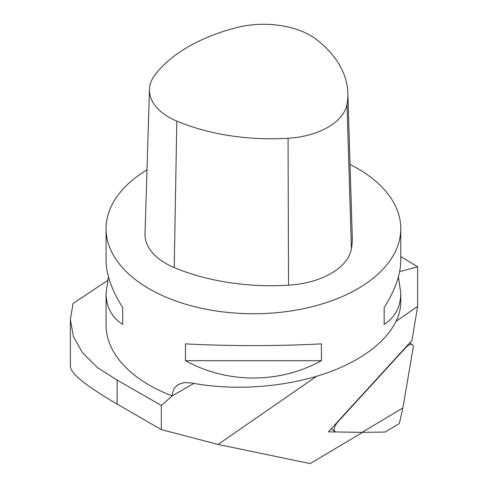 <?xml version="1.0" encoding="UTF-8"?>
<svg xmlns="http://www.w3.org/2000/svg" width="488" height="488" viewBox="0 0 488 488"><rect width="100%" height="100%" fill="white"/><g stroke="black" fill="none" stroke-linecap="round" stroke-linejoin="round"><path stroke-width="0.73" d="M335.024 431.593A7.954 3.648 127.1 0 1 337.928 421.839L405.723 347.645A7.954 3.648 127.1 0 1 412.427 344.717A7.954 3.648 127.1 0 1 413.153 347.755L402.893 407.974L399.294 423.578L385.111 432.057L362.12 432.344L336.201 431.965A7.954 3.648 127.1 0 1 335.024 431.593L331.254 428.738M402.893 407.974L362.12 432.344M362.505 432.337L328.406 431.85L411.933 340.441L417.636 306.397L417.636 266.771L400.782 256.615M362.517 432.35L310.24 463.6L218.044 444.44L161.327 429.605L117.144 404.095C86.669 386.344 71.071 373.857 70.364 366.64L70.364 319.591L73.054 303.463L107.5 280.594M417.636 306.397L396.311 321.147M316.456 376.376L218.044 444.44M417.636 266.771L399.635 271.657M398.428 276.8L400.782 293.056L400.782 301.95C400.685 327.997 374.449 354.581 332.865 370.758C291.183 386.862 236.656 391.596 191.729 383.007L184.434 382.574L178.181 384.459L174.228 388.222L172.325 393.633L172.179 395.896L161.327 405.461L161.327 429.605M161.327 405.461L117.144 380.103L97.289 367.495L82.515 352.781L73.444 336.629L70.376 319.591M193.827 383.397L172.179 395.896A147.352 85.071 180 0 1 106.079 324.929L106.079 293.056L108.434 276.8M350.042 164.444A147.352 85.071 180 0 1 400.782 228.677A147.352 85.071 180 0 1 253.431 313.747A147.352 85.071 180 0 1 106.079 228.677A147.352 85.071 180 0 1 146.992 169.848M321.403 343.857L321.403 360.705C279.575 383.769 227.286 383.769 185.458 360.705L185.458 343.857C227.286 346.187 279.575 346.187 321.403 343.857M400.782 293.056C400.672 306.854 395.134 317.322 384.166 324.465L384.166 307.623C395.134 290.14 400.672 274.445 400.782 260.549L400.782 228.677M106.079 228.677L106.079 260.549C106.189 274.445 111.728 290.14 122.695 307.623L122.695 324.465C111.728 317.322 106.189 306.854 106.079 293.056M321.403 360.705L185.458 360.705M384.166 307.623L384.166 324.465M122.695 324.465L122.695 307.623M236.692 27.578A160.589 92.714 0 0 0 155.208 74.542A66.283 38.271 0 0 0 149.468 89.457A66.283 38.271 0 0 0 176.821 121.109A160.589 92.714 0 0 0 288.06 138.263A66.283 38.271 0 0 0 346.992 104.188A160.589 92.714 0 0 0 347.84 92.891A160.589 92.714 0 0 0 317.237 40.071A66.283 38.271 0 0 0 236.692 27.578M149.468 89.457L145.021 233.782A70.73 40.833 0 0 0 174.21 267.558A165.029 95.282 0 0 0 288.53 285.187A70.73 40.833 0 0 0 351.409 248.831A165.029 95.282 0 0 0 352.281 237.217L347.84 92.891M117.144 404.095L117.144 380.103M288.06 138.263L288.53 285.187M176.821 121.109L174.21 267.558M346.992 104.188L351.409 248.831M412.427 344.717L409.829 342.747"/></g></svg>
